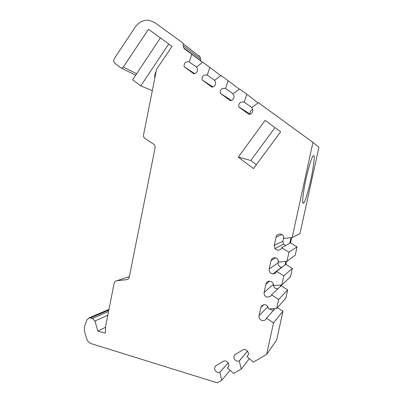 <?xml version="1.0" encoding="UTF-8"?>
<svg xmlns="http://www.w3.org/2000/svg" width="403" height="403" viewBox="0 0 403 403"><rect width="100%" height="100%" fill="white"/><g stroke="black" fill="none" stroke-linecap="round" stroke-linejoin="round"><path stroke-width="0.6" d="M136.647 73.749L123.308 67.044C122.467 68.082 121.52 68.283 120.467 67.649L114.588 63.09C113.545 61.659 113.495 60.128 114.432 58.485L135.277 26.996C138.884 21.969 143.518 19.732 149.181 20.276L154.666 22.508L181.949 42.305L183.007 43.584L200.11 56.878L199.137 55.705M303.323 203.188L303.605 203.047C304.92 202.543 307.489 194.14 311.307 177.839C314.113 162.55 314.919 155.155 313.72 155.664L313.247 155.79C312.375 155.765 308.491 166.479 305.172 182.886C302.064 198.75 302.492 203.762 303.323 203.188M277.476 307.595L282.966 311.212L276.67 339.956L266.625 354.444L273.516 322.879L266.469 318.179L266.121 318.964C265.124 320.37 263.753 320.884 262.021 320.506C259.789 319.65 258.812 318.053 259.079 315.72L260.862 307.469L261.895 305.605C265.421 303.776 267.617 304.89 268.484 308.93L276.654 308.527L278.639 299.444L271.551 294.805L270.589 296.336L267.078 297.182C264.836 296.351 263.854 294.759 264.121 292.417L265.92 284.12C266.287 282.674 267.179 281.737 268.6 281.309C271.612 281.042 273.269 282.443 273.577 285.5L281.788 285.007L283.783 275.874L276.629 271.451C275.924 273.038 274.7 273.833 272.957 273.849L272.166 273.733C269.914 272.922 268.922 271.335 269.194 268.982L271.002 260.635C272.383 257.517 274.544 256.907 277.476 258.802L278.664 262.096L286.956 261.356L288.961 252.167L281.768 247.81C280.866 249.709 279.37 250.485 277.279 250.147L274.967 248.591L274.297 245.417L276.11 237.024C276.75 233.13 282.871 233.07 283.722 236.969L283.813 238.405L292.15 237.569L312.935 142.395L258.409 102.705L251.623 107.616L252.716 109.435C253.003 112.271 251.759 113.933 248.989 114.432L238.702 106.86C238.626 102.951 240.445 101.38 244.158 102.15L246.812 94.262L239.558 88.982L232.894 93.899L233.886 95.405C234.365 98.332 233.176 100.09 230.304 100.674L220.194 93.229C220.114 89.355 221.902 87.789 225.554 88.524L228.158 80.686L221.03 75.497L214.477 80.414L215.368 81.673C216.018 84.66 214.87 86.484 211.938 87.149L201.994 79.829C201.913 75.986 203.671 74.419 207.263 75.129L209.822 67.336L202.81 62.233L196.367 67.15L197.168 68.213C197.949 71.235 196.85 73.114 193.873 73.85L184.09 66.651C184.01 62.838 185.738 61.271 189.274 61.951L191.783 54.209L184.74 49.08L183.687 47.816L183.007 43.584M269.773 308.995L271.567 310.088L273.884 309.922M108.553 311.469L92.494 318.446L89.164 317.826L86.942 319.806L84.559 326.128L84.403 330.989L86.595 338.57C87.431 341.16 89.043 342.877 91.431 343.714L217.323 382.85L221.771 380.286L219.766 372.347L228.163 362.876M219.766 372.347L217.474 372.402C214.598 370.901 213.907 368.8 215.414 366.1L223.076 361.41C226.249 359.32 230.526 364.171 228.148 367.183L227.418 367.904L233.654 373.44L241.226 369.077L239.311 360.997L236.848 361.143C234.027 359.753 233.272 357.703 234.591 354.998L242.561 350.016C245.629 347.99 249.92 352.373 247.921 355.506L246.979 356.544L253.331 362.106L266.625 354.444M283.762 237.14L282.881 241.19L283.5 244.097L285.646 245.523M247.472 351.089L239.181 361.073M273.491 284.402C273.294 286.518 274.206 287.944 276.231 288.679L278.025 288.679M278.609 260.837L278.181 262.806C277.934 264.967 278.846 266.418 280.916 267.154L281.969 267.26M256.343 164.681L250.812 160.495L274.987 127.64M183.345 45.69L200.417 58.803L200.11 56.878M200.417 58.803L200.991 61.175M292.15 237.569L299.978 233.629L318.914 147.251L312.935 142.395M291.001 237.684L289.792 243.226L290.543 242.813L291.676 237.614M290.543 242.813L297.066 246.898L295.238 255.245L286.956 261.356M285.813 261.456L285.057 264.907L285.848 264.308L286.483 261.396M285.848 264.308L292.341 268.448L290.523 276.755L281.788 285.007M271.551 294.805L281.178 285.697L281.319 285.042M281.178 285.697L287.641 289.883L285.833 298.149L276.654 308.527M280.649 131.791L253.442 168.605L238.304 157.115L265.119 120.401L280.649 131.791M250.812 160.495L238.304 157.115M123.308 67.044L148.516 29.248L172.036 46.441L156.56 69.22L143.579 134.738C143.347 136.138 143.715 137.312 144.677 138.259L154.001 144.4C154.954 145.357 155.316 146.531 155.084 147.926L129.292 276.967C128.895 278.538 127.947 279.45 126.451 279.697L116.915 280.715C115.434 280.962 114.502 281.863 114.109 283.42L105.662 326.057L105.455 332.49L104.654 333.115L97.843 331.044L94.922 321.005L107.803 315.242M280.352 286.478L280.654 285.097M273.516 322.879L282.966 311.212M92.494 318.446L94.922 321.005M233.8 98.12L233.13 99.254M252.736 109.525C250.611 110.331 249.739 111.853 250.112 114.089L250.233 114.175M266.469 318.179L275.037 308.638M248.087 355.169L246.979 356.544M221.771 380.286L230.133 370.312M247.991 355.381L247.11 356.469M219.892 372.271L228.189 362.917M168.716 44.018L140.768 85.91L152.314 90.65M154.868 77.764C154.45 76.243 154.873 74.107 156.142 71.351M160.379 37.922L132.673 79.749L140.768 85.91M202.598 62.394L191.783 54.209M97.843 331.044L105.621 327.251M196.493 67.054L189.39 62.042M238.702 106.86L250.112 114.089M194.73 73.699L184.09 66.651M244.283 102.241L251.815 107.475M246.812 94.262L258.086 102.936M289.792 243.226L281.803 247.654M247.502 351.129L239.311 360.997M227.549 367.828L228.279 366.977M297.066 246.898L288.961 252.167M249.371 358.64L241.226 369.077M227.418 367.904L228.4 366.765M278.639 299.444L287.641 289.883M220.789 75.673L209.822 67.336M214.623 80.303L207.384 75.215M220.194 93.229L231.398 100.463M212.9 86.972L201.994 79.829M225.68 88.615L233.06 93.778M228.158 80.686L239.286 89.189M285.057 264.907L276.665 271.295M292.341 268.448L283.783 275.874M116.915 280.715L129.368 276.604M126.451 279.697L127.731 279.264M121.091 67.961L135.7 75.185M104.654 333.115L105.405 332.732M281.944 234.586L276.11 237.024M259.079 315.72L267.94 306.653M282.881 241.19L274.297 245.417M260.862 307.469L263.779 304.648M90.63 317.891L108.83 310.073M275.622 257.769L271.002 260.635M264.121 292.417L273.476 284.342M278.181 262.806L269.194 268.982M265.92 284.12L269.567 281.188M303.605 203.047L302.819 202.452M281.647 267.26L272.957 273.849M183.687 47.816L200.734 60.742M283.5 244.097L274.967 248.591M235.004 354.529L234.591 354.998M89.164 317.826L108.971 309.363"/></g></svg>
